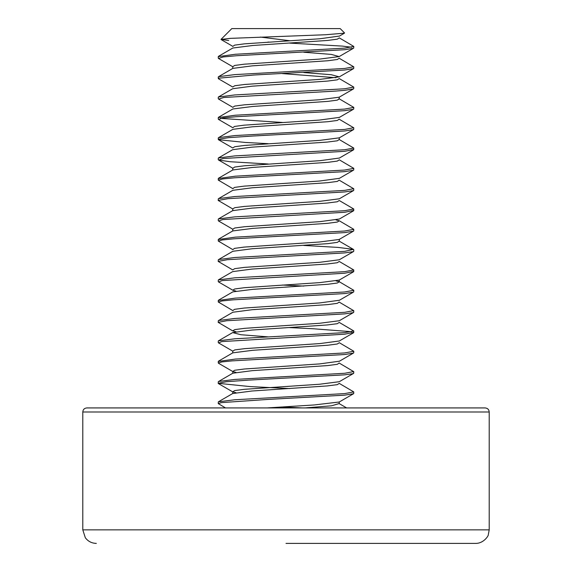 <?xml version="1.0" encoding="UTF-8"?>
<svg xmlns="http://www.w3.org/2000/svg" width="572" height="572" viewBox="0 0 572 572"><rect width="100%" height="100%" fill="white"/><g stroke="black" fill="none" stroke-linecap="round" stroke-linejoin="round"><path stroke-width="0.86" d="M489.21 529.851L82.79 529.851L82.79 411.99L489.21 411.99L489.21 529.851L488.295 534.741C488.631 535.628 483.733 543.479 475.661 543.4L286 543.4M82.79 411.99C83.004 409.545 84.363 408.186 86.851 407.929L485.149 407.929C487.637 408.186 488.996 409.545 489.21 411.99M260.324 37.073L289.89 40.741M269.834 42.149L267.939 42.085M339.253 383.39L337.258 384.656L327.248 385.928L251.959 391.005L232.668 393.543L251.959 391.005L327.248 385.928L337.258 384.656L339.253 383.39L353.761 391.906L344.637 393.6L234.749 399.764L218.375 401.816L218.261 402.245M282.389 406.971L302.288 407.929M269.87 407.929L268.247 407.843M225.525 407.929L218.311 403.625L221.343 402.631L267.889 399.42L344.587 395.159M339.139 363.02L353.632 371.586L344.759 373.273L234.72 379.436L218.575 381.488L232.84 373.209L252.259 370.663L327.763 365.565L337.366 364.292L339.139 363.02L337.366 364.292L327.763 365.565L252.259 370.663L232.84 373.209M344.659 395.152L353.567 393.708L353.739 393.307M289.654 388.56L249.907 386.572L218.154 383.304L226.276 381.731L248.005 380.151L344.623 374.839M339.303 342.707L337.301 343.979L327.727 345.245L252.674 350.314L232.797 352.852L252.674 350.314L327.727 345.245L337.301 343.979L339.303 342.707L353.796 351.258L344.58 352.953L235.278 359.08L218.304 361.418M344.659 374.839L352.767 373.723L353.739 373.066M235.979 372.365L232.818 371.557L218.561 363.284L218.332 362.984L221.9 361.933L232.082 360.875L344.759 354.518L353.389 353.103L339.139 361.382M339.253 322.422L337.258 323.695L327.248 324.96L251.959 330.044L232.668 332.582L251.959 330.044L327.248 324.96L337.258 323.695L339.253 322.422L353.761 330.945L344.637 332.632L234.742 338.803L218.375 340.855L218.261 341.284M232.825 351.194L218.561 342.914L221.772 341.606L344.594 334.198M339.139 302.059L353.632 310.617L344.752 312.312L234.727 318.468L218.575 320.52L232.84 312.24L252.266 309.695L327.77 304.604L337.366 303.332L339.139 302.059L337.366 303.332L327.77 304.604L252.266 309.695L232.84 312.24M344.659 334.191L353.739 332.361M351.866 331.724L313.149 328.757L289.654 327.599M232.668 330.866L218.154 322.343L226.662 320.728L344.616 313.878M339.303 281.746L337.301 283.011L327.72 284.284L252.674 289.353L232.797 291.884L252.674 289.353L327.72 284.284L337.301 283.011L339.303 281.746L336.05 280.916L339.303 281.746L353.803 290.297L344.58 291.992L235.278 298.119L218.304 300.457M344.659 313.871L352.995 312.698L353.739 312.083M339.439 300.243L319.448 302.967L244.151 308.051L234.556 309.323L232.811 310.596L218.318 302.023L222.136 300.936L232.94 299.85L344.759 293.558L353.389 292.142L339.139 300.422M339.253 261.461L337.258 262.734L327.248 263.999L251.959 269.076L232.668 271.621L251.959 269.076L327.248 263.999L337.258 262.734L339.253 261.461L353.761 269.977L344.637 271.671L234.742 277.835L218.375 279.894L218.261 280.323M282.389 285.042L303.825 286.079M232.833 290.233L218.568 281.96L222.236 280.573L344.601 273.237M303.746 245.438L338.002 247.404L353.389 249.371L344.752 251.351L234.727 257.507L218.583 259.559L232.84 251.28L252.273 248.734L327.777 243.643L337.366 242.371L339.139 241.098L337.366 242.371L327.777 243.643L252.273 248.734L232.84 251.28M344.659 273.23L353.739 271.414M232.668 269.898L218.154 261.383L227.349 259.695L344.609 252.917M339.303 220.785L337.301 222.05L327.713 223.316L252.674 228.392L232.797 230.924L252.674 228.392L327.713 223.316L337.301 222.05L339.303 220.785L336.05 219.955L339.303 220.785L353.803 229.336L344.58 231.031L235.278 237.158L218.304 239.496M344.659 252.91L353.203 251.666L353.739 251.108M339.203 239.461L319.419 242.006L244.144 247.09L234.563 248.362L232.818 249.628L218.304 241.062L222.372 239.94L233.819 238.817L344.759 232.589L353.389 231.181L339.139 239.461M339.246 200.5L337.265 201.766L327.248 203.039L251.952 208.115L232.675 210.653L251.952 208.115L327.248 203.039L337.265 201.766L339.246 200.5L353.761 209.016L344.637 210.71L234.734 216.874L218.382 218.926L218.261 219.355M232.84 229.279L218.583 220.999L222.73 219.548L344.616 212.269M339.139 180.13L353.632 188.696L344.752 190.383L234.734 196.546L218.583 198.598L232.84 190.319L252.281 187.773L327.777 182.675L337.366 181.403L339.139 180.13L337.366 181.403L327.777 182.675L252.281 187.773L232.84 190.319M344.659 212.269L353.739 210.475M232.675 208.937L218.161 200.415L228.049 198.663L344.594 191.949M339.303 159.824L337.294 161.09L327.706 162.355L252.667 167.424L232.797 169.963L252.667 167.424L327.706 162.355L337.294 161.09L339.303 159.824L353.803 168.368L344.58 170.063L235.278 176.19L218.304 178.528M344.659 191.942L353.382 190.633L353.739 190.133M339.439 178.328L319.398 181.045L244.137 186.129L234.556 187.394L232.818 188.667L218.297 180.101L222.615 178.943L234.727 177.785L344.759 171.629L353.396 170.22L339.139 178.5M339.246 139.532L337.265 140.805L327.248 142.078L251.952 147.154L232.675 149.692L251.952 147.154L327.248 142.078L337.265 140.805L339.246 139.532L353.753 148.055L344.637 149.742L234.734 155.913L218.382 157.965L218.261 158.394M268.239 163.992L230.13 161.726L218.59 160.038L223.244 158.515L344.623 151.308M339.139 119.169L353.632 127.728L344.752 129.422L234.734 135.578L218.583 137.63L232.84 129.351L252.281 126.805L327.785 121.714L337.366 120.442L339.139 119.169L337.366 120.442L327.785 121.714L252.281 126.805L232.84 129.351M344.659 151.308L353.739 149.542M268.204 143.679L245.302 142.457L218.39 139.697L218.297 139.239L228.779 137.637L252.76 136.029L344.587 130.988M339.303 98.856L337.294 100.129L327.706 101.394L252.667 106.463L232.797 108.995L252.667 106.463L327.706 101.394L337.294 100.129L339.117 98.763L353.803 107.407L344.58 109.102L235.278 115.229L218.304 117.567M220.342 118.354L282.411 122.472M344.659 130.981L353.532 129.608L353.739 129.158M232.775 127.706L218.511 119.426L222.865 117.946L235.65 116.76L344.752 110.668L353.403 109.259L339.146 117.539M339.246 78.571L337.265 79.844L327.248 81.11L251.952 86.193L232.675 88.731L251.952 86.193L327.248 81.11L337.265 79.844L339.246 78.571L353.753 87.087L344.644 88.782L234.727 94.945L218.382 97.004L218.261 97.433M232.854 107.357L218.597 99.078L223.788 97.483L335.878 91.062L344.637 90.347L353.496 88.896L339.217 97.176M339.139 58.201L353.632 66.767L344.752 68.461L234.742 74.617L218.583 76.669L232.84 68.39L252.288 65.844L327.785 60.754L337.366 59.481L339.139 58.201L337.366 59.481L327.785 60.754L252.288 65.844L232.84 68.39M232.69 87.008L218.397 78.729L218.404 78.214L253.982 75.004L344.58 70.027M339.318 37.895L337.294 39.168L327.685 40.433L252.66 45.503L232.79 48.034L252.66 45.503L327.685 40.433L337.294 39.168L339.318 37.895L353.818 46.446L344.58 48.141L235.278 54.269L218.297 56.607M344.659 70.02L353.618 68.597L353.739 68.182M232.768 66.738L218.49 58.466L223.123 56.95L236.601 55.727L344.744 49.7L353.41 48.298L339.153 56.578M282.353 73.588L336 77.713L282.353 73.588M232.668 332.582L240.941 334.734L268.168 336.879L240.941 334.734L232.668 332.582L218.375 340.855M339.125 403.582L331.567 405.798L305.005 407.929L331.567 405.798L339.125 403.582M339.453 36.065L319.877 38.76L244.43 43.851L234.677 45.124L232.775 46.396M303.789 52.231L331.352 54.404L339.189 56.578L319.455 59.109L244.366 64.178L234.677 65.444L232.754 66.709L232.768 68.39M303.818 72.551L331.231 74.71L339.239 76.87L319.841 79.401L244.644 84.47L234.806 85.736L232.725 87.008M339.232 98.863L339.239 97.197L319.669 99.735L244.408 104.819L234.684 106.085L232.768 107.357M339.41 117.389L319.383 120.077L244.144 125.161L234.556 126.433L232.811 127.706M339.239 137.838L319.784 140.369L244.623 145.438L234.799 146.704L232.725 147.969M339.403 158.036L319.941 160.682L244.501 165.773L234.706 167.045L232.754 168.318L232.768 169.991M339.225 198.806L319.734 201.337L244.602 206.399L234.785 207.672L232.718 208.937M339.389 219.012L319.97 221.643L244.523 226.734L234.72 228.006L232.761 229.279L232.768 230.952M339.446 239.282L339.232 241.112M339.21 259.774L319.684 262.305L244.573 267.367L234.77 268.633L232.725 269.898M339.389 279.98L353.539 271.779M339.239 281.76L339.246 280.08L319.755 282.618L244.494 287.695L234.727 288.967L232.754 290.233L235.914 291.077M339.21 320.742L319.626 323.273L244.537 328.335L234.763 329.601L232.732 330.866L235.986 331.724M339.346 340.976L320.013 343.565L244.587 348.648L234.756 349.921L232.74 351.194M339.453 361.197L319.562 363.921L244.358 368.997L234.663 370.263L232.768 371.528L232.775 373.194M339.21 381.71L319.576 384.241L244.501 389.303L234.749 390.569L232.74 391.834M232.754 393.529L232.761 391.841L235.986 392.692M339.232 403.682L339.232 402.009L314.057 404.969L267.01 407.929M351.701 47.233L342.256 46.089L289.582 43.1M228.686 40.498L221.085 39.425L230.402 38.36L325.525 34.742L344.451 33.162L339.196 36.215M344.558 32.969L340.19 28.6L231.81 28.6L221.035 39.375M82.79 529.851L85.314 537.73C88.074 541.391 91.749 543.286 96.339 543.4M218.261 403.625L218.261 402.066M353.739 393.464L353.739 392.02M218.261 383.133L218.261 381.746M353.739 373.151L353.739 371.586M218.261 362.984L218.261 361.418M353.739 352.824L353.739 351.372M218.261 342.664L218.261 341.098M353.739 332.504L353.739 331.059M218.261 322.165L218.261 320.778M353.739 312.183L353.739 310.617M218.261 302.023L218.261 300.457M353.739 291.863L353.739 290.412M218.261 281.703L218.261 280.137M353.739 271.536L353.739 270.091M218.261 261.197L218.261 259.817M353.739 251.222L353.739 249.657M218.261 241.062L218.261 239.496M353.739 230.902L353.739 229.451M218.261 220.735L218.261 219.176M353.739 210.575L353.739 209.13M218.261 200.236L218.261 198.856M353.739 190.262L353.739 188.696M218.261 180.101L218.261 178.528M353.739 169.934L353.739 168.49M218.261 159.774L218.261 158.215M353.739 149.614L353.739 148.162M218.261 139.275L218.261 137.888M353.739 129.293L353.739 127.728M218.261 119.133L218.261 117.567M353.739 108.973L353.739 107.529M218.261 98.813L218.261 97.247M353.739 88.653L353.739 87.087M218.261 78.314L218.261 76.927M353.739 68.333L353.739 66.767M218.261 58.172L218.261 56.607M218.525 56.306L232.79 48.034M218.382 97.004L232.675 88.731M218.533 117.274L232.797 108.995M218.382 157.965L232.675 149.692M218.533 178.235L232.797 169.963M218.382 218.926L232.675 210.653M218.533 239.196L232.797 230.924M353.389 249.371L339.139 241.098M218.375 279.894L232.668 271.621M218.533 300.164L232.797 291.884M218.54 361.125L232.797 352.852M218.375 401.816L232.668 393.543M346.639 407.929L339.296 403.675M339.239 139.511L339.246 137.831M232.761 208.959L232.761 210.639M232.761 351.208L232.761 352.881M232.861 46.396L221.157 39.597M339.325 76.87L353.618 68.597M339.318 137.838L353.603 129.565M232.682 147.969L218.39 139.697M339.232 158.137L353.51 149.857M232.847 168.318L218.59 160.038M339.31 198.806L353.596 190.533M339.246 219.097L353.525 210.818M339.296 259.774L353.582 251.501M339.289 320.742L353.567 312.469M339.267 341.019L353.553 332.74M339.275 381.71L353.553 373.437M232.661 391.834L218.368 383.562M339.282 401.98L353.567 393.708M353.739 48.012L353.739 46.582"/></g></svg>
